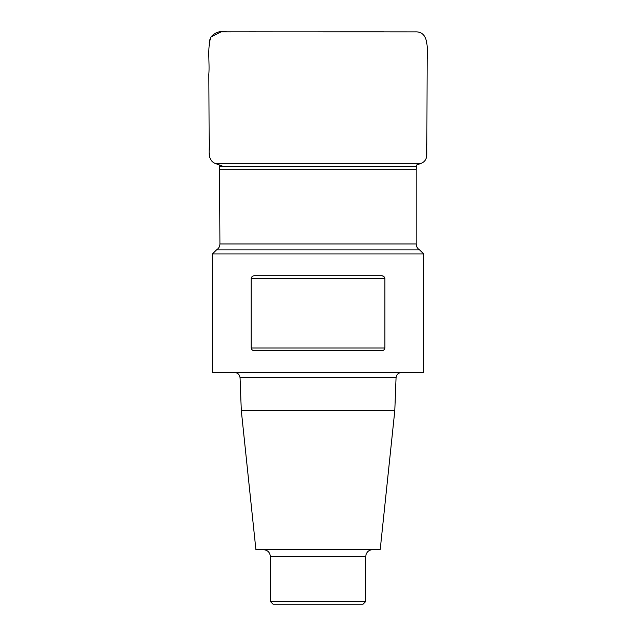 <?xml version="1.0" encoding="UTF-8"?>
<svg xmlns="http://www.w3.org/2000/svg" width="636" height="636" viewBox="0 0 636 636"><rect width="100%" height="100%" fill="white"/><g stroke="black" fill="none" stroke-linecap="round" stroke-linejoin="round"><path stroke-width="0.95" d="M212.432 253.955L423.671 253.955L423.671 372.521L212.432 372.521L212.432 253.955L216.518 249.869C218.705 248.509 219.841 246.537 219.929 243.97L219.571 165.042M216.518 249.869L419.585 249.869L423.671 253.955M253.128 276.032L252.54 276.318M252.079 276.652L251.625 277.153M251.856 349.609L252.405 350.078M253.041 350.412L253.907 350.651M382.975 276.032L381.425 275.762C383.198 275.634 384.359 276.541 384.899 278.489L251.204 278.489L251.204 347.987L384.899 347.987C384.359 349.935 383.198 350.841 381.425 350.714L382.196 350.651M383.063 350.412L383.699 350.078M384.017 276.644L383.564 276.318M251.204 278.489C251.737 276.541 252.897 275.634 254.678 275.762L381.425 275.762M384.899 347.987L384.899 278.489M251.204 347.987C251.737 349.935 252.897 350.841 254.678 350.714L381.425 350.714M241.306 410.681L394.797 410.681L380.193 549.687L255.91 549.687L241.306 410.681L240.042 377.76C239.621 374.564 237.808 372.815 234.589 372.521M270.356 601.473L365.748 601.473L363.021 604.2L273.075 604.2L270.356 601.473L270.356 556.5C269.95 552.366 267.677 550.092 263.543 549.687M219.929 243.97L416.175 243.97L416.175 169.685L219.929 169.685M219.746 166.521L416.357 166.521L416.532 165.042L421.247 163.317L214.857 163.317L223.634 166.521M394.797 410.681L396.061 377.76L240.042 377.76M365.748 601.473L365.748 556.5L270.356 556.5M226.678 31.816C220.35 30.552 215.055 32.301 210.81 37.063C207.177 48.893 209.785 62.042 208.839 74.372L209.141 139.014C210.603 147.003 205.698 158.873 214.857 163.317M209.57 39.909L209.149 43.097M416.175 169.685L416.357 166.521M419.585 249.869C417.391 248.509 416.262 246.537 416.175 243.97M365.748 556.5L366.05 554.497C367.171 551.476 369.341 549.87 372.561 549.687M396.061 377.76C396.451 374.588 398.263 372.847 401.515 372.521M226.488 31.816L415.117 31.864C429.443 31.148 427.185 49.393 427.154 59.466L426.859 143.99C426.025 151.185 429.348 159.89 421.247 163.317M210.81 37.063L221.193 31.856L255.791 31.8M317.777 31.816L383.953 31.8"/></g></svg>
